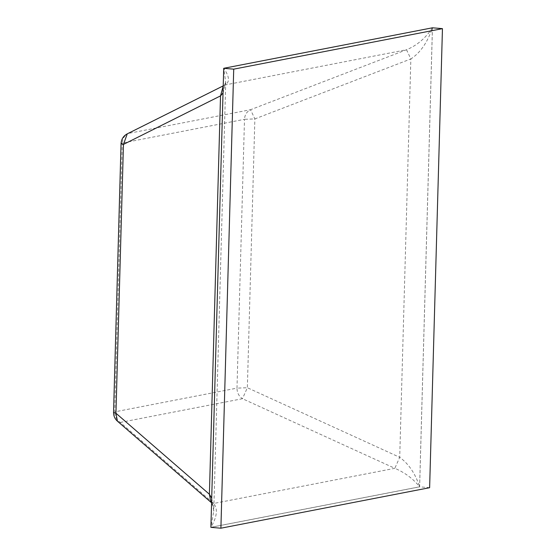 <?xml version="1.0" encoding="UTF-8"?>
<svg xmlns="http://www.w3.org/2000/svg" width="556" height="556" viewBox="0 0 556 556"><rect width="100%" height="100%" fill="white"/><g stroke="black" fill="none" stroke-linecap="round" stroke-linejoin="round"><path stroke-width="0.42" stroke-dasharray="2.78 2.08" d="M223.22 86.013L225.395 84.894C229.941 81.815 229.385 76.304 223.734 68.346L225.736 82.42L223.025 92.949M406.533 49.748L410.842 58.95C420.294 52.806 427.488 42.437 432.422 27.849C425.521 38.239 416.889 45.536 406.533 49.748L250.554 109.713C246.829 111.534 244.807 114.738 244.494 119.318L254.863 118.914L410.842 58.95L399.715 457.317L247.357 387.727L236.988 388.13C237.044 392.745 238.871 396.275 242.479 398.715L247.357 387.727L254.863 118.914L250.554 109.713L128.325 133.426L225.395 84.894L406.533 49.748M211.711 498.176L213.761 511.061L210.919 527.303L419.606 486.806C415.436 473.781 408.806 463.954 399.715 457.317L394.843 468.312C404.963 472.628 413.219 478.792 419.606 486.806L432.422 27.849L223.734 68.346L210.919 527.303C217.083 516.851 218.015 508.907 213.706 503.458L120.256 422.435C116.649 419.995 114.814 416.465 114.758 411.85L113.549 412.378M210.877 502.2L213.706 503.458L394.843 468.312L242.479 398.715L120.256 422.435L117.42 421.177M432.45 27.8L419.627 486.847L210.891 527.352M429.628 487.695L419.627 486.847M127.254 133.85L128.325 133.426C124.6 135.247 122.584 138.451 122.271 143.038L244.494 119.318L236.988 388.13L114.758 411.85L122.271 143.038L121.055 143.573M224.325 85.318L223.227 85.867M225.729 82.42L224.332 85.318M213.761 511.061L213.407 506.996L211.579 502.916M225.736 82.295L213.754 511.228"/><path stroke-width="0.83" d="M223.025 92.949L220.523 95.882L223.22 86.013M211.579 502.916L210.877 502.2L209.397 494.249L220.523 95.882L123.453 144.414L115.947 413.226L117.42 421.177C114.814 418.807 113.521 415.881 113.549 412.378L115.947 413.226L209.397 494.249L211.711 498.176M233.722 69.152L223.714 68.305L210.891 527.352L220.899 528.2L233.722 69.152L442.451 28.648L429.628 487.695L220.899 528.2M223.714 68.305L432.45 27.8L442.451 28.648M123.453 144.414L127.254 133.85C123.467 135.866 121.403 139.104 121.055 143.573L123.453 144.414M223.227 85.867L127.254 133.85M117.413 421.17L210.87 502.193M113.549 412.378L121.055 143.573"/></g></svg>
